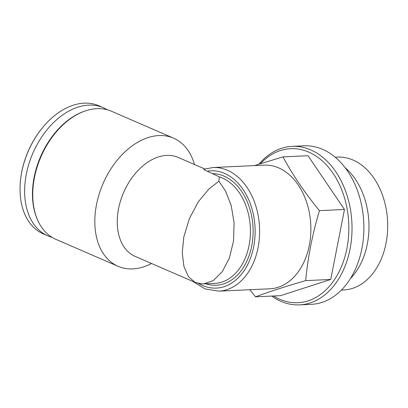 <?xml version="1.0" encoding="UTF-8"?>
<svg xmlns="http://www.w3.org/2000/svg" width="408" height="408" viewBox="0 0 408 408"><rect width="100%" height="100%" fill="white"/><g stroke="black" fill="none" stroke-linecap="round" stroke-linejoin="round"><path stroke-width="0.61" d="M201.164 283.764L203.765 283.897L213.318 280.546L222.36 271.56L229.439 257.861L233.519 240.99L234.095 222.89L231.234 205.647L225.614 191.219L218.912 181.183L208.988 188.929L198.354 201.736L189.445 218.428L183.804 236.971L182.238 252.776L183.931 266.511L188.491 276.736L195.039 282.351L201.169 283.769M204.071 169.238C203.745 169.514 204.796 170.167 207.218 171.187L219.269 176.858L218.912 181.183M195.034 282.356L135.211 256.428A53.953 36.052 -66.6 0 1 118.555 208.692A53.953 36.052 -66.6 0 1 178.123 157.422L204.739 168.958M218.688 291.154A61.883 43.758 87.3 0 0 259.529 227.307A61.883 43.758 87.3 0 0 212.945 167.515L264.205 165.138A61.883 43.758 87.3 0 1 310.789 224.925A61.883 43.758 87.3 0 1 269.948 288.777L218.688 291.154L205.158 288.946L192.709 281.347M260.498 163.644A77.097 54.514 87.3 0 1 330.75 170.095A77.097 54.514 87.3 0 1 340.496 268.78A77.097 54.514 87.3 0 1 273.564 295.989M282.963 156.886L308.004 155.723L344.469 209.488L330.74 279.46L280.551 295.662L255.51 296.825C269.79 291.536 286.523 286.135 305.699 280.622C307.775 257.708 312.35 234.381 319.428 210.65C304.827 192.841 292.669 174.92 282.963 156.886L254.419 165.592M259.004 164.118A79.341 56.1 87.3 0 1 292.184 146.365A79.341 56.1 87.3 0 1 351.905 223.018A79.341 56.1 87.3 0 1 299.543 304.873A79.341 56.1 87.3 0 1 271.733 296.07M292.184 146.365L304.047 145.814A79.341 56.1 87.3 0 1 363.768 222.467A79.341 56.1 87.3 0 1 311.406 304.322L299.543 304.873M345.183 167.749A66.504 47.027 87.3 0 1 350.334 278.669M335.208 157.218L337.543 157.111A66.504 47.027 87.3 0 1 387.6 221.36A66.504 47.027 87.3 0 1 343.709 289.971L341.374 290.083M330.74 279.46L305.699 280.622M344.469 209.488L319.428 210.65M249.834 289.711L255.51 296.825M151.546 263.507A69.819 46.65 -66.6 0 1 118.065 266.291A69.819 46.65 -66.6 0 1 96.517 204.52A69.819 46.65 -66.6 0 1 173.599 138.169A69.819 46.65 -66.6 0 1 194.458 164.506M118.065 266.291L55.993 239.384A69.819 46.65 -66.6 0 1 37.822 220.483A69.819 46.65 -66.6 0 1 34.44 177.613A69.819 46.65 -66.6 0 1 85.303 110.93A69.819 46.65 -66.6 0 1 111.522 111.262L173.599 138.169M37.822 220.483L37.49 219.744A69.187 46.226 -66.6 0 1 34.139 177.271A69.187 46.226 -66.6 0 1 84.538 111.19L85.303 110.93M52.056 237.339A69.819 46.65 -66.6 0 1 47.874 235.87A69.819 46.65 -66.6 0 1 26.326 174.099A69.819 46.65 -66.6 0 1 103.408 107.748A69.819 46.65 -66.6 0 1 107.34 109.793M47.874 235.87L43.289 233.881A69.819 46.65 -66.6 0 1 20.4 181.331A69.819 46.65 -66.6 0 1 21.736 172.11A69.819 46.65 -66.6 0 1 44.824 124.981A69.819 46.65 -66.6 0 1 98.818 105.759L103.408 107.748M20.4 181.331L20.441 180.917A68.921 46.053 -66.6 0 1 21.757 171.814A68.921 46.053 -66.6 0 1 44.548 125.292L44.824 124.981M219.269 176.858A53.953 38.148 87.3 0 1 250.354 234.493A53.953 38.148 87.3 0 1 214.736 283.397L203.765 283.907M212.833 173.619A55.855 39.494 87.3 0 1 252.96 236.207A55.855 39.494 87.3 0 1 205.867 283.81M207.218 171.187A58.711 41.514 87.3 0 1 254.878 237.905A58.711 41.514 87.3 0 1 198.252 283.249M212.945 167.515L203.857 169.244"/></g></svg>
